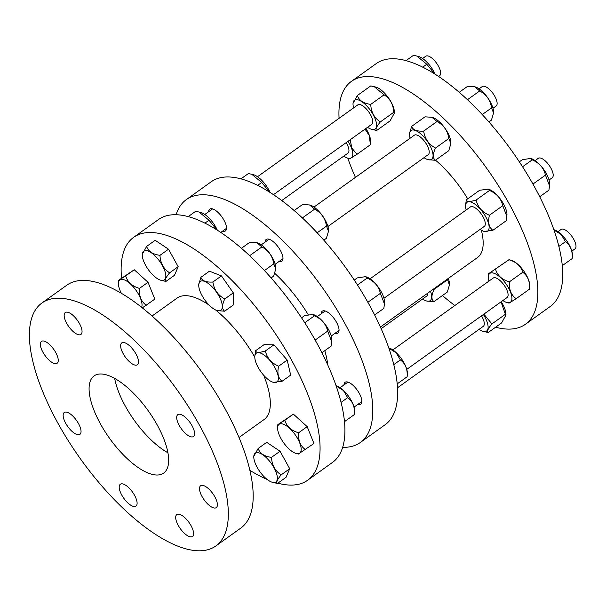 <?xml version="1.0" encoding="UTF-8"?>
<svg xmlns="http://www.w3.org/2000/svg" width="606" height="606" viewBox="0 0 606 606"><rect width="100%" height="100%" fill="white"/><g stroke="black" fill="none" stroke-linecap="round" stroke-linejoin="round"><path stroke-width="0.91" d="M365.039 129.116L369.334 135.577L370.372 144.736L370.592 141.842A17.703 7.037 -125.6 0 0 370.614 141.334A17.703 7.037 -125.6 0 0 365.88 128.51M350.185 139.751L351.851 148.091L357.002 154.31L350.003 158.658M343.731 156.151A17.703 7.037 -125.6 0 0 347.806 158.158A17.703 7.037 -125.6 0 0 352.783 154.106A17.703 7.037 -125.6 0 0 348.041 141.281M449.447 284.835A17.703 7.037 -125.6 0 0 449.463 284.706A17.703 7.037 -125.6 0 0 448.304 278.434M433.495 289.032L434.078 289.38C431.252 295.455 431.214 299.538 433.957 301.621L447.334 292.039L449.44 284.979L447.326 279.131M433.957 301.621L426.829 301.061M422.602 299.016A17.703 7.037 -125.6 0 0 426.677 301.023A17.703 7.037 -125.6 0 0 430.465 291.206M483.853 314.158L491.905 323.93C487.891 328.785 486.663 331.649 488.216 332.512L501.594 322.937L505.934 315.052A17.703 7.037 -125.6 0 0 501.223 301.72M505.889 315.779L501.033 301.856M488.216 332.512L483.149 331.368A17.703 7.037 -125.6 0 0 484.595 331.588A17.703 7.037 -125.6 0 0 483.383 314.491M479.073 329.361A17.703 7.037 -125.6 0 0 483.149 331.368M488.595 273.7L508.972 259.769C516.35 261.943 520.94 266.11 522.743 272.268C527.796 275.889 530.053 281.502 529.53 289.115L529.75 286.221A17.703 7.037 -125.6 0 0 529.765 285.714A17.703 7.037 -125.6 0 0 523.44 270.564A17.703 7.037 -125.6 0 0 511.161 260.269L508.972 259.694L488.595 273.7L488.375 276.594A17.703 7.037 -125.6 0 0 488.36 277.101A17.703 7.037 -125.6 0 0 488.966 281.093M495.594 269.352C497.397 275.51 501.988 279.677 509.373 281.851C508.843 289.456 511.108 295.077 516.153 298.69L509.154 303.038M502.889 300.531A17.703 7.037 -125.6 0 0 506.964 302.538A17.703 7.037 -125.6 0 0 511.934 298.485A17.703 7.037 -125.6 0 0 500.548 277.593A17.703 7.037 -125.6 0 0 488.375 276.594M336.065 385.674A17.71 7.037 54.4 0 1 348.336 395.976A17.71 7.037 54.4 0 1 354.661 411.126A17.71 7.037 54.4 0 1 354.646 411.633L354.427 414.527C354.949 406.906 352.684 401.293 347.639 397.672L343.443 390.537L336.178 385.999M388.787 347.92A17.703 7.037 54.4 0 1 401.058 358.222A17.703 7.037 54.4 0 1 407.383 373.357A17.703 7.037 54.4 0 1 407.361 373.872L407.141 376.765C407.664 369.152 405.406 363.539 400.361 359.919L396.165 352.783L388.9 348.245M553.861 229.704A17.703 7.037 54.4 0 1 566.133 239.999A17.703 7.037 54.4 0 1 572.458 255.141A17.703 7.037 54.4 0 1 572.435 255.649L572.215 258.542C572.746 250.929 570.481 245.316 565.436 241.696L561.239 234.56L553.975 230.03M492.845 230.318L506.222 220.735L506.942 215.1A17.703 7.037 -125.6 0 0 503.586 204.063A17.703 7.037 -125.6 0 0 488.36 189.155L479.672 190.261L466.294 199.836C466.787 201.896 470.059 201.957 476.127 200.025C477.763 207.1 482.187 212.176 489.398 215.266C487.762 222.273 488.913 227.295 492.845 230.318L484.156 231.424A17.703 7.037 -125.6 0 0 485.754 216.834A17.703 7.037 -125.6 0 0 473.203 203.063A17.703 7.037 -125.6 0 0 465.575 205.472A17.703 7.037 -125.6 0 0 466.165 209.979M506.851 216.41L502.775 205.684C501.139 198.609 496.708 193.526 489.497 190.443L487.853 189.019M465.575 205.472L466.294 199.836M480.081 229.409A17.703 7.037 -125.6 0 0 484.156 231.424M312.741 314.423L313.249 314.552A17.71 7.037 54.4 0 1 328.482 329.467A17.71 7.037 54.4 0 1 331.838 340.511L331.747 341.822L327.672 331.088C326.028 324.013 321.604 318.93 314.393 315.847L312.741 314.423L304.56 315.658L301.546 317.817M321.922 352.73L331.118 346.147L331.747 341.822M365.463 276.669L365.971 276.806A17.703 7.037 54.4 0 1 381.197 291.706A17.703 7.037 54.4 0 1 384.552 302.75L384.462 304.06L380.386 293.334C378.75 286.259 374.326 281.176 367.115 278.093L365.463 276.669L357.282 277.904L354.275 280.063M374.637 314.969L383.833 308.386L384.462 304.06M530.545 158.446L531.053 158.583A17.703 7.037 54.4 0 1 546.279 173.49A17.703 7.037 54.4 0 1 549.634 184.527L549.544 185.837L545.468 175.111C543.824 168.036 539.401 162.953 532.189 159.87L530.545 158.446L522.364 159.689L519.35 161.84M539.719 196.745L548.915 190.163L549.544 185.837M450.872 143.486A17.703 7.037 -125.6 0 0 450.879 143.357A17.703 7.037 -125.6 0 0 439.221 121.685A17.703 7.037 -125.6 0 0 432.298 117.405A17.703 7.037 -125.6 0 0 432.139 117.367M435.381 160.272L448.758 150.689L450.864 143.637L448.879 138.456C447.705 130.813 443.751 125.169 437.009 121.518L431.949 117.314L425.018 116.814L411.641 126.389C412.853 129.957 416.852 131.525 423.632 131.093C424.806 138.736 428.76 144.387 435.502 148.038C432.676 154.113 432.631 158.189 435.381 160.272L428.253 159.711M409.527 133.593L411.641 126.389M424.018 157.666A17.703 7.037 -125.6 0 0 428.094 159.673A17.703 7.037 -125.6 0 0 432.525 151.879A17.703 7.037 -125.6 0 0 421.39 134.456A17.703 7.037 -125.6 0 0 409.512 133.729A17.703 7.037 -125.6 0 0 410.103 138.229M257.027 242.764A17.71 7.037 54.4 0 1 257.186 242.809A17.71 7.037 54.4 0 1 264.11 247.089A17.71 7.037 54.4 0 1 275.775 268.769A17.71 7.037 54.4 0 1 275.768 268.897M271.102 277.927L273.647 276.101L275.76 269.041L273.776 263.868C272.602 256.217 268.647 250.566 261.898 246.915L256.838 242.718L249.899 242.211L241.408 248.293M309.757 205.017A17.703 7.037 54.4 0 1 309.908 205.055A17.703 7.037 54.4 0 1 316.832 209.335A17.703 7.037 54.4 0 1 328.497 231.007A17.703 7.037 54.4 0 1 328.482 231.136M323.816 240.165L326.369 238.34L328.475 231.28L326.49 226.106C325.324 218.463 321.362 212.812 314.62 209.161L309.56 204.964L302.629 204.457L294.137 210.54M474.831 86.794A17.703 7.037 54.4 0 1 474.99 86.832A17.703 7.037 54.4 0 1 481.914 91.112A17.703 7.037 54.4 0 1 493.572 112.784A17.703 7.037 54.4 0 1 493.564 112.913M488.898 121.942L491.443 120.117L493.557 113.064L491.572 107.883C490.398 100.24 486.444 94.597 479.702 90.945L474.642 86.741L467.703 86.234L459.212 92.317M370.372 144.736L357.002 154.31M447.455 279.805L434.078 289.38M344.488 421.64L354.427 414.527M397.21 383.871L407.141 376.765M393.794 364.615L400.361 359.919M562.292 265.648L572.215 258.542M558.868 246.4L565.436 241.696M315.15 340.057L327.672 331.088M367.872 302.296L380.386 293.334M357.479 284.994L367.115 278.093M532.947 184.072L545.468 175.111M522.554 166.771L532.189 159.87M121.571 278.177A149.394 59.358 54.4 0 1 133.615 237.347L158.477 219.546A149.394 59.358 54.4 0 1 316.423 342.345A149.394 59.358 54.4 0 1 332.444 462.469L307.59 480.27A149.394 59.358 54.4 0 1 277.843 483.187M264.428 270.556L273.776 263.868M249.642 255.694L261.898 246.915M302.364 217.94L314.62 209.161M317.15 232.795L326.49 226.106M482.224 114.572L491.572 107.883M467.438 99.725L479.702 90.945M339.072 118.306A149.394 59.358 54.4 0 1 351.419 81.371L376.273 63.569A149.394 59.358 54.4 0 1 534.227 186.368A149.394 59.358 54.4 0 1 550.248 306.492L525.387 324.293A149.394 59.358 54.4 0 1 495.632 327.202M355.427 177.384A149.394 59.358 54.4 0 1 347.799 158.151L350.003 158.734M351.419 81.371A149.394 59.358 54.4 0 1 509.366 204.169A149.394 59.358 54.4 0 1 525.387 324.293M454.848 305.53A149.394 59.358 54.4 0 1 442.448 295.539M376.69 130.472L390.059 120.897L394.408 113.011A17.703 7.037 -125.6 0 0 388.355 97.71A17.703 7.037 -125.6 0 0 375.818 87.059L370.751 85.916L357.381 95.498C359.04 100.46 363.486 103.429 370.72 104.399C371.152 112.224 374.364 118.056 380.371 121.889C376.356 126.745 375.129 129.608 376.69 130.472L371.622 129.328A17.703 7.037 -125.6 0 0 373.061 129.54A17.703 7.037 -125.6 0 0 373.213 114.739A17.703 7.037 -125.6 0 0 356.54 99.619A17.703 7.037 -125.6 0 0 353.033 103.376A17.703 7.037 -125.6 0 0 353.624 107.883M481.376 230.227A67.228 26.709 54.4 0 1 477.551 257.489L380.424 327.043M435.502 160.189A67.228 26.709 54.4 0 1 467.696 198.836M167.923 452.773A59.759 23.74 54.4 0 1 125.344 406.164A59.759 23.74 54.4 0 1 114.678 378.424M100.482 423.965A59.759 23.74 54.4 0 1 94.074 375.917A59.759 23.74 54.4 0 1 157.257 425.041A59.759 23.74 54.4 0 1 163.665 473.089A59.759 23.74 54.4 0 1 100.482 423.965M176.111 214.736A149.394 59.358 54.4 0 1 186.345 199.586L211.199 181.785A149.394 59.358 54.4 0 1 369.145 304.591A149.394 59.358 54.4 0 1 385.166 424.708L360.312 442.509A149.394 59.358 54.4 0 1 342.67 447.319M186.345 199.586A149.394 59.358 54.4 0 1 344.291 322.392A149.394 59.358 54.4 0 1 360.312 442.509M321.15 313.832A13.446 5.34 54.4 0 1 322.271 311.189A13.446 5.34 54.4 0 1 332.383 316.415A13.446 5.34 54.4 0 1 339.049 330.247A13.446 5.34 54.4 0 1 337.928 333.05A13.446 5.34 54.4 0 1 335.065 333.262M265.087 242.082A13.446 5.34 54.4 0 1 266.208 239.446A13.446 5.34 54.4 0 1 280.426 250.498A13.446 5.34 54.4 0 1 281.866 261.307A13.446 5.34 54.4 0 1 279.01 261.519M208.608 211.736A13.446 5.34 54.4 0 1 209.729 209.1A13.446 5.34 54.4 0 1 217.637 212.077A13.446 5.34 54.4 0 1 225.387 230.962A13.446 5.34 54.4 0 1 222.531 231.174M343.95 384.946A13.446 5.34 54.4 0 1 345.072 382.31A13.446 5.34 54.4 0 1 357.245 390.128A13.446 5.34 54.4 0 1 360.729 404.172A13.446 5.34 54.4 0 1 359.176 404.603A13.446 5.34 54.4 0 1 357.873 404.384M324.786 350.677A82.166 32.648 54.4 0 1 327.74 364.895M274.76 273.329A82.166 32.648 54.4 0 1 308.227 314.681M133.615 237.347A149.394 59.358 54.4 0 1 291.569 360.146A149.394 59.358 54.4 0 1 307.59 480.27M267.163 479.444A149.394 59.358 54.4 0 1 249.884 470.324M141.622 307.333A17.71 7.037 -125.6 0 0 142.031 305.038A17.71 7.037 -125.6 0 0 130.638 284.138A17.71 7.037 -125.6 0 0 118.465 283.138L118.685 280.245L134.244 269.761L148.023 282.267L154.81 299.122L142.296 307.871M253.808 456.348L258.148 448.463L266.716 442.335L280.055 451.243L289.713 468.733L286.032 477.323L277.465 483.452L272.397 482.308A17.71 7.037 -125.6 0 0 273.844 482.52A17.71 7.037 -125.6 0 0 273.995 467.711A17.71 7.037 -125.6 0 0 257.315 452.584A17.71 7.037 -125.6 0 0 253.808 456.348A17.71 7.037 -125.6 0 0 259.86 471.65A17.71 7.037 -125.6 0 0 272.397 482.308M277.616 427.518A17.71 7.037 -125.6 0 0 277.601 428.025A17.71 7.037 -125.6 0 0 283.926 443.175A17.71 7.037 -125.6 0 0 296.213 453.477A17.71 7.037 -125.6 0 0 301.182 449.425A17.71 7.037 -125.6 0 0 289.789 428.518A17.71 7.037 -125.6 0 0 277.616 427.518L277.836 424.624L293.395 414.148L307.181 426.647L313.961 443.501L298.402 453.977M254.815 356.404L255.535 350.768L264.095 344.632L273.927 344.822L287.206 360.062L290.653 375.122L282.093 381.257L273.404 382.363A17.71 7.037 -125.6 0 0 274.995 367.766A17.71 7.037 -125.6 0 0 262.443 353.987A17.71 7.037 -125.6 0 0 254.815 356.404A17.71 7.037 -125.6 0 0 258.171 367.448A17.71 7.037 -125.6 0 0 273.404 382.363M198.76 284.525L200.881 277.313L209.441 271.185L221.44 275.897L233.31 292.842L233.189 305.083L224.629 311.211L217.501 310.651M142.274 254.308L146.622 246.422L155.181 240.294L168.521 249.202L178.179 266.693L174.498 275.283L165.938 281.411L160.87 280.267A17.71 7.037 -125.6 0 0 162.31 280.48A17.71 7.037 -125.6 0 0 162.461 265.67A17.71 7.037 -125.6 0 0 145.781 250.543A17.71 7.037 -125.6 0 0 142.274 254.308A17.71 7.037 -125.6 0 0 148.326 269.609A17.71 7.037 -125.6 0 0 160.87 280.267M263.663 375.22A74.697 29.679 54.4 0 1 264.095 419.534L239.014 437.502M152.023 316.044L177.111 298.076A74.697 29.679 54.4 0 1 209.191 305.159M215.607 309.961A74.697 29.679 54.4 0 1 254.793 357.176M41.882 303.038L66.743 285.237A149.394 59.358 54.4 0 1 224.69 408.043A149.394 59.358 54.4 0 1 240.711 528.159L215.857 545.961A149.394 59.358 54.4 0 1 57.903 423.162A149.394 59.358 54.4 0 1 41.882 303.038A149.394 59.358 54.4 0 1 199.836 425.844A149.394 59.358 54.4 0 1 215.857 545.961M194.594 433.699A13.446 5.34 54.4 0 1 193.473 436.509A13.446 5.34 54.4 0 1 181.3 428.684A13.446 5.34 54.4 0 1 177.816 414.64A13.446 5.34 54.4 0 1 187.921 419.867A13.446 5.34 54.4 0 1 194.594 433.699M135.964 353.949A13.446 5.34 54.4 0 1 137.41 364.759A13.446 5.34 54.4 0 1 125.237 356.942A13.446 5.34 54.4 0 1 121.753 342.898A13.446 5.34 54.4 0 1 135.964 353.949M73.182 315.529A13.446 5.34 54.4 0 1 80.931 334.414A13.446 5.34 54.4 0 1 68.758 326.589A13.446 5.34 54.4 0 1 65.274 312.552A13.446 5.34 54.4 0 1 73.182 315.529M43.018 340.943A13.446 5.34 54.4 0 1 54.714 350.798A13.446 5.34 54.4 0 1 57.123 363.244A13.446 5.34 54.4 0 1 44.95 355.419A13.446 5.34 54.4 0 1 41.466 341.383A13.446 5.34 54.4 0 1 43.018 340.943M63.145 415.307A13.446 5.34 54.4 0 1 64.266 412.497A13.446 5.34 54.4 0 1 76.439 420.322A13.446 5.34 54.4 0 1 79.924 434.358A13.446 5.34 54.4 0 1 69.819 429.139A13.446 5.34 54.4 0 1 63.145 415.307M121.768 495.057A13.446 5.34 54.4 0 1 120.329 484.247A13.446 5.34 54.4 0 1 132.502 492.064A13.446 5.34 54.4 0 1 135.986 506.108A13.446 5.34 54.4 0 1 121.768 495.057M184.557 533.469A13.446 5.34 54.4 0 1 176.808 514.592A13.446 5.34 54.4 0 1 188.981 522.41A13.446 5.34 54.4 0 1 192.466 536.454A13.446 5.34 54.4 0 1 184.557 533.469M214.721 508.055A13.446 5.34 54.4 0 1 203.025 498.2A13.446 5.34 54.4 0 1 200.616 485.762A13.446 5.34 54.4 0 1 212.789 493.579A13.446 5.34 54.4 0 1 216.274 507.623A13.446 5.34 54.4 0 1 214.721 508.055M178.179 266.693L169.619 272.829C165.605 277.684 164.377 280.548 165.938 281.411M168.521 249.202L159.961 255.331C160.393 263.155 163.612 268.988 169.619 272.829M146.622 246.422C148.281 251.384 152.727 254.353 159.961 255.331M422.587 58.494L425.745 56.237A11.953 4.75 54.4 0 1 436.57 63.183A11.953 4.75 54.4 0 1 439.668 75.667L438.555 76.462M273.48 194.685L371.766 124.298A11.953 4.75 -125.6 0 0 368.668 111.815A11.953 4.75 -125.6 0 0 357.843 104.861L257.512 176.717M434.843 74.046L426.783 64.251L416.852 56.047L413.443 55.343L406.028 60.653M422.708 67.168L426.783 64.251M416.852 56.047L418.511 56.487A17.703 7.037 54.4 0 1 435.161 74.243M394.354 113.739L393.748 112.307C393.317 104.482 390.097 98.657 384.09 94.824L374.16 86.62M384.09 94.824L370.72 104.399M353.033 103.376L357.381 95.498M367.547 127.321A17.703 7.037 -125.6 0 0 371.622 129.328M269.768 192.269L261.709 182.467L251.77 174.27L248.369 173.566L240.953 178.876M257.633 185.383L261.709 182.467M251.77 174.27L253.437 174.71A17.703 7.037 54.4 0 1 270.079 192.466M217.046 230.03L208.987 220.22L199.048 212.024L195.64 211.312L188.224 216.63M204.911 223.144L208.987 220.22M199.048 212.024L200.707 212.456A17.71 7.037 54.4 0 1 217.365 230.227M393.748 112.307L380.371 121.889M210.418 306.333A17.71 7.037 -125.6 0 0 217.342 310.613A17.71 7.037 -125.6 0 0 221.781 302.818A17.71 7.037 -125.6 0 0 210.63 285.388A17.71 7.037 -125.6 0 0 198.753 284.653A17.71 7.037 -125.6 0 0 210.418 306.333M200.881 277.313C202.093 280.881 206.093 282.449 212.88 282.025C214.047 289.668 218.008 295.319 224.75 298.97C221.925 305.045 221.879 309.128 224.629 311.211M221.44 275.897L212.88 282.025M273.927 344.822L265.367 350.95C267.004 358.032 271.435 363.108 278.646 366.198C277.01 373.213 278.162 378.235 282.093 381.257M287.206 360.062L278.646 366.198M255.535 350.768C256.027 352.821 259.3 352.889 265.367 350.95M277.836 424.624L284.835 420.276C286.646 426.442 291.236 430.608 298.614 432.782C298.091 440.395 300.356 446.008 305.401 449.629M293.395 414.148L284.835 420.276M307.181 426.647L298.614 432.782M258.148 448.463C259.815 453.424 264.261 456.394 271.496 457.371C271.927 465.196 275.147 471.029 281.154 474.869C277.139 479.725 275.912 482.588 277.465 483.452M280.055 451.243L271.496 457.371M289.713 468.733L281.154 474.869M118.465 283.138A17.71 7.037 -125.6 0 0 118.443 283.646A17.71 7.037 -125.6 0 0 121.351 293.296M233.31 292.842L224.75 298.97M148.023 282.267L139.463 288.395C138.941 296.008 141.198 301.629 146.251 305.25M134.244 269.761L125.684 275.897C127.487 282.055 132.085 286.229 139.463 288.395M118.685 280.245L125.684 275.897M479.066 88.847L482.224 86.582A11.953 4.75 54.4 0 1 493.042 93.536A11.953 4.75 54.4 0 1 496.14 106.012L492.981 108.277M327.907 226.5L428.237 154.644A11.953 4.75 -125.6 0 0 425.139 142.16A11.953 4.75 -125.6 0 0 414.322 135.214L313.991 207.063M448.879 138.456L435.502 148.038M437.009 121.518L423.632 131.093M535.128 160.59L538.287 158.325A11.953 4.75 54.4 0 1 549.104 165.279A11.953 4.75 54.4 0 1 552.202 177.763L549.044 180.027M383.969 298.243L484.3 226.394A11.953 4.75 -125.6 0 0 481.202 213.91A11.953 4.75 -125.6 0 0 470.385 206.957L370.046 278.813M502.775 205.684L489.398 215.266M489.497 190.443L476.127 200.025M304.757 322.748L314.393 315.847M557.929 231.712L561.088 229.447A11.953 4.75 54.4 0 1 571.912 236.401A11.953 4.75 54.4 0 1 575.011 248.877L571.844 251.142M406.77 369.365L507.108 297.508A11.953 4.75 -125.6 0 0 504.01 285.025A11.953 4.75 -125.6 0 0 493.186 278.071L392.855 349.927M529.53 289.115L516.153 298.69M522.743 272.268L509.373 281.851M341.072 402.376L347.639 397.672M397.513 387.772L483.293 326.339A11.953 4.75 -125.6 0 0 481.505 315.84M505.283 314.347L491.905 323.93M381.159 328.687L426.821 295.993A11.953 4.75 -125.6 0 0 427.806 293.107M281.737 200.548L347.95 153.129A11.953 4.75 -125.6 0 0 348.95 150.629A11.953 4.75 -125.6 0 0 346.162 142.63M506.964 302.538L509.154 303.114M220.758 232.439L226.508 228.318M204.79 214.471L212.592 208.888M296.213 453.477L298.402 454.053M275.185 264.254L282.987 258.671M261.269 244.816L269.072 239.234M331.247 335.997L339.049 330.414M317.332 316.567L325.127 310.984M354.048 407.118L361.85 401.536M340.133 387.681L347.935 382.098"/></g></svg>
